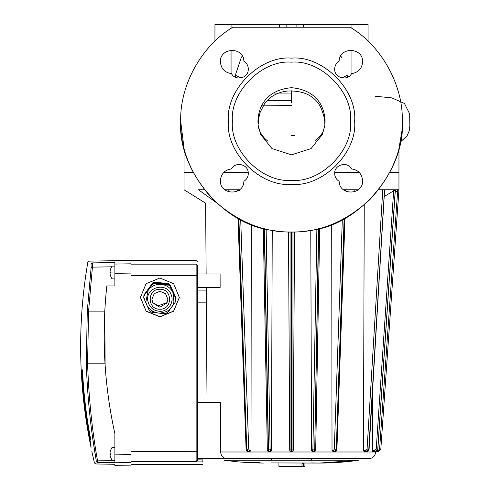 <?xml version="1.0" encoding="UTF-8"?>
<svg xmlns="http://www.w3.org/2000/svg" width="491" height="491" viewBox="0 0 491 491"><rect width="100%" height="100%" fill="white"/><g stroke="black" fill="none" stroke-linecap="round" stroke-linejoin="round"><path stroke-width="0.74" d="M197.486 287.407L220.134 287.407L220.097 273.978L197.486 273.978L197.486 265.496L197.486 451.321L130.999 451.413L130.999 275.549L196.142 275.549L196.142 264.158C196.142 259.162 196.142 259.162 196.142 264.158L130.999 264.158M130.999 464.191L169.278 464.572L130.999 464.191M179.35 297.374L173.624 311.079L159.876 316.744L146.134 311.079L140.401 297.374M197.486 451.321L197.486 460.533L196.142 461.884L202.857 461.884C202.857 465.462 202.857 465.462 202.857 461.884L202.857 459.871L197.486 459.871M159.876 316.873L146.103 311.184L140.401 297.442L146.103 283.7L159.876 278.01L173.648 283.7L179.35 297.442L173.648 311.184L159.876 316.873M197.486 265.496C197.486 260.506 197.486 260.506 197.486 265.496L196.142 264.158M114.882 273.334L114.882 264.06L130.999 263.808C130.999 259.279 130.999 259.279 130.999 263.808L130.999 273.076L114.882 273.334L114.882 285.928L106.823 285.928C101.465 335.617 104.147 384.864 114.882 433.676L114.882 454.15L130.999 454.408L130.999 273.076M130.999 454.408L130.999 462.497C130.999 467.051 130.999 467.051 130.999 462.497L114.882 462.246C114.882 466.757 114.882 466.757 114.882 462.246L114.882 454.15M92.492 437.015L96.132 459.846C90.7 429.337 87.416 397.121 86.281 363.205L87.288 311.042L91.13 267.423L92.418 267.147L92.333 262.9C88.055 260.555 88.055 260.555 92.333 262.9L114.882 262.525L114.882 264.06M105.117 365.224L104.779 311.073M106.725 286.805L106.823 285.928M91.13 267.423L91.044 264.017C86.754 261.666 86.754 261.666 91.044 264.017L92.333 262.9M96.248 461.35C93.855 463.449 93.855 463.449 96.248 461.35L96.132 459.846L97.408 460.128L97.525 462.381C95.137 464.48 95.137 464.48 97.525 462.381C95.137 464.48 95.137 464.48 97.525 462.381L96.248 461.35M81.475 374.885L81.457 374.565M81.438 374.197L81.402 373.639M81.365 373.013L81.31 372.012M81.5 375.247C81.089 368.318 81.089 368.318 81.5 375.247C82.911 399.662 86.109 423.837 91.093 447.78C92.523 454.697 92.523 454.697 91.093 447.78M114.882 464.29L95.733 463.952L94.456 462.927L92.136 452.812M92.069 452.487L91.817 451.272M81.567 373.909C81.383 368.704 81.494 368.704 81.893 373.909C83.163 396.937 86.029 419.774 90.479 442.409C91.387 447.596 91.277 447.596 90.154 442.409C85.704 419.774 82.838 396.937 81.567 373.909C81.383 368.704 81.494 368.704 81.893 373.909L81.567 373.909M90.479 442.409C91.387 447.596 91.277 447.596 90.154 442.409L90.479 442.409M82.212 372.565C82.157 369.097 82.292 369.097 82.605 372.565C83.746 394.218 86.299 415.711 90.252 437.033C90.761 440.495 90.626 440.495 89.853 437.033C85.9 415.711 83.353 394.218 82.212 372.565C82.157 369.097 82.292 369.097 82.605 372.565L82.212 372.565M90.252 437.033C90.761 440.495 90.626 440.495 89.853 437.033L90.252 437.033M112.009 453.825C112.009 445.595 112.009 445.595 112.009 453.825C112.009 462.049 112.009 462.049 112.009 453.825M110.352 450.855L109.947 453.181L110.352 450.855M110.352 453.181L109.947 453.181L110.352 453.181L110.352 454.47L109.947 454.47L110.352 454.47M110.352 456.796L109.947 454.47L110.352 456.796M112.009 272.499C112.009 264.268 112.009 264.268 112.009 272.499C112.009 280.723 112.009 280.723 112.009 272.499M110.352 269.528L109.947 271.854L110.352 269.528M110.352 271.854L109.947 271.854L110.352 271.854L110.352 273.143L109.947 273.143L110.352 273.143M110.352 275.469L109.947 273.143L110.352 275.469M279.563 466.45L301.983 466.45L301.983 463.762L303.45 463.762L303.45 466.45L304.936 466.45L304.936 463.056M303.45 466.45L301.983 466.45M303.45 463.762L301.983 463.762M170.862 286.67L175.483 296.644L170.616 286.775L170.862 286.228M144.268 298.503L144.268 299.283L143.728 297.92L143.973 294.968L144.194 295.858L144.986 294.846L144.765 293.888L151.498 284.682L151.713 285.645L152.505 284.485L152.29 283.602L154.413 282.663L154.389 283.657L155.721 283.872L155.751 282.804L167.106 284.019L167.075 285.087L168.413 285.154L168.438 284.16L170.316 285.529L170.07 286.37L170.616 287.665L170.862 286.756L175.483 297.172L175.238 298.086L175.784 299.234L176.03 297.871L175.238 296.754M170.862 287.536L175.483 297.957M175.563 301.278L175.784 299.234L175.778 301.351L174.986 302.573L174.986 301.793M174.986 302.573L168.26 311.779L167.468 312.73L167.468 312.073M152.652 311.656L152.652 312.442L151.314 312.159L149.436 310.791L144.268 299.283M165.338 313.012L165.338 313.669L164 313.657L152.652 312.442M144.765 293.796L151.498 284.596L143.973 294.882L143.728 297.19L143.973 294.882M144.765 294.668L151.498 285.467M155.751 282.718L155.751 282.276L167.106 283.491L167.106 283.933L155.721 282.982L155.751 282.276M155.751 283.589L167.106 284.805M149.436 310.146L149.681 310.766M176.03 299.044L176.03 298.399M168.438 284.074L168.438 283.632L170.316 285.001L170.316 285.443L168.413 284.344L168.438 283.632M152.29 283.516L152.29 283.074L154.413 282.135L154.413 282.577L152.29 283.516L151.498 284.596M144.986 293.514L144.194 295.042M143.973 294.968L144.194 295.858M144.194 295.128L144.986 294.048M152.505 283.233L151.713 284.755M151.498 284.682L151.713 285.645M151.713 284.841L152.505 283.761M155.721 283.872L155.751 282.804M155.721 282.982L154.413 282.577M155.721 282.54L154.389 282.399M154.389 282.926L155.721 283.074M168.413 284.344L167.106 283.933M168.413 285.154L168.438 284.16M168.413 283.902L167.075 283.755M167.075 284.289L168.413 284.43M170.616 287.665L170.862 286.756M170.616 286.775L170.316 285.443M170.616 286.339L170.07 285.111M170.07 285.639L170.616 286.867M176.03 298.313L175.483 297.086M175.784 298.418L175.784 297.982M175.238 297.282L175.784 298.51M167.247 312.65L165.369 313.485M151.345 311.975L149.442 310.803M167.112 302.597L158.114 305.819L152.646 302.597M173.924 302.045L173.078 292.888C170.702 287.947 166.817 285.118 161.416 284.393C155.978 283.958 151.578 285.903 148.214 290.23L145.833 302.069L146.582 304.592M159.876 291.292L154.242 293.624L151.903 299.252L152.867 303.033L159.876 307.206L166.891 303.033L167.848 299.252L165.516 293.624L159.876 291.292M334.678 173.495C334.794 176.877 336.28 179.479 339.134 181.302C339.306 195.897 363.009 195.436 362.616 180.848C362.07 173.949 358.381 169.966 351.55 168.886C347.462 160.974 334.181 164.608 334.678 173.495C334.181 164.608 347.462 160.974 351.55 168.886M220.391 180.62C219.722 195.338 243.689 196.038 243.88 181.302C247.255 179.055 248.698 175.919 248.194 171.893C247.2 163.859 235.195 161.699 231.464 168.886C224.731 169.929 221.042 173.839 220.391 180.62C219.722 195.338 243.689 196.038 243.88 181.302M220.391 61.897C221.042 68.679 224.731 72.588 231.464 73.632C235.195 80.812 247.2 78.658 248.194 70.624C248.698 66.598 247.255 63.462 243.88 61.215C243.689 46.479 219.722 47.179 220.391 61.897C219.722 47.179 243.689 46.479 243.88 61.215M334.678 69.022C334.181 77.909 347.462 81.537 351.55 73.632C358.381 72.551 362.07 68.562 362.616 61.67C363.009 47.081 339.306 46.62 339.134 61.215C336.28 63.038 334.794 65.641 334.678 69.022C334.181 77.909 347.462 81.537 351.55 73.632M368.066 41.146L368.066 24.55L214.948 24.55L231.065 24.55L231.065 28.38M350.605 121.259C353.25 150.498 320.746 183.002 291.507 180.357C262.268 183.002 229.763 150.498 232.409 121.259C229.763 92.02 262.268 59.515 291.507 62.161C320.746 59.515 353.25 92.02 350.605 121.259M228.376 121.259C225.553 152.492 260.273 187.206 291.507 184.389C322.74 187.206 357.46 152.492 354.637 121.259C357.46 90.025 322.74 55.305 291.507 58.128C260.273 55.305 225.553 90.025 228.376 121.259M375.455 96.261L391.861 97.881L404.437 103.441L409.69 114.004L409.819 126.169L409.242 130.876L407.045 135.878L400.349 142.04L398.962 148.331L398.962 172.298L389.86 172.298L398.962 172.298L398.962 189.759L395.218 192.079M184.051 148.331L180.694 121.259L184.051 148.331L184.051 172.298L193.153 172.298L184.051 172.298L184.051 189.759L205.637 203.188L206.134 273.978M291.507 93.051L273.284 93.051M398.962 148.331L401.847 131.484M276.942 231.108L272.137 230.365C223.411 224.976 177.478 170.174 180.694 121.259C180.314 149.54 191.134 175.655 213.149 199.61C237.11 221.631 263.225 232.446 291.507 232.071C319.788 232.446 345.903 221.631 369.864 199.61C391.879 175.655 402.7 149.54 402.319 121.259C405.535 170.174 359.602 224.976 310.877 230.365L306.077 231.108M305.181 231.224C299.645 232.286 283.368 232.286 277.832 231.224M180.694 121.259C179.731 85.109 201.684 45.553 232.863 27.238C201.684 45.553 179.731 85.109 180.694 121.259M350.151 27.238C381.329 45.553 403.283 85.109 402.319 121.259C403.283 85.109 381.329 45.553 350.151 27.238L232.863 27.238M291.507 135.363L294.864 135.363M347.536 77.259L347.653 75.129L341.994 77.916M241.351 57.281L235.361 75.129L235.477 77.259M267.276 100.36L291.507 100.367M359.167 172.298L334.758 172.298L359.167 172.298M248.256 172.298L223.847 172.298L248.256 172.298M325.079 121.854L324.839 125.297L322.397 134.424L311.036 148.577L291.507 154.837L271.977 148.577L260.617 134.424L258.174 125.297L257.935 121.854C258.07 109.309 264.109 90.252 291.507 87.68C318.905 90.252 324.944 109.309 325.079 121.854L324.711 123.634C325.091 119.884 323.649 114.182 320.371 106.529C314.203 95.561 303.242 90.393 287.487 91.031C281.674 91.657 276.335 93.578 271.468 96.801L264.821 103.202L260.175 112.273C258.88 116.962 258.254 120.743 258.303 123.634L257.935 121.854M286.136 27.238L286.136 24.55M296.877 27.238L296.877 24.55M325.011 119.031L324.784 121.743L325.024 119.221M291.507 90.81L291.507 102.472M258.002 119.031L258.229 121.743M216.04 202.396L198.45 189.759L204.403 189.759M224.761 189.759L237.669 189.759L237.724 190.962M345.29 190.962L345.333 189.759L358.252 189.759M378.61 189.759L384.502 189.759L368.796 449.179L366.421 451.677L364.15 451.677L363.469 450.339L364.242 204.857M363.469 450.339L365.856 450.339L366.642 451.677C368.348 451.143 369.164 450.302 369.091 449.167L384.508 189.759M384.625 189.759L395.267 189.759L377.745 449.179L375.13 451.677L377.849 449.173L395.372 189.79L384.398 196.394M375.247 451.677L377.039 450.941L377.849 449.173L395.329 189.759L398.962 189.759L380.82 449.179L378.138 451.677L375.64 451.646L375.64 451.99C375.216 456.047 372.982 458.269 368.925 458.662L355.306 458.662M345.333 189.759L343.479 189.759M239.682 190.551L237.681 189.759M291.396 232.071L291.286 451.677L291.949 451.677L293.293 450.339L291.949 451.677L291.065 451.677L289.721 450.339L288.518 232.028M271.462 450.339L270.154 451.677L269.301 451.677L270.559 450.339L271.462 450.339L272.241 230.383M250.993 450.339L249.821 451.677L248.385 451.677L249.483 450.339L250.993 450.339L251.3 224.516M217.145 203.188C201.954 203.188 201.954 203.188 217.145 203.188M372.301 450.339L374.897 450.339L375.13 451.677L372.657 451.677L372.301 450.339L372.608 391.051M344.123 218.783L336.261 449.179L335.015 451.677L333.193 451.677L332.02 450.339L331.713 224.516M318.506 228.732L314.731 449.179L314.142 451.677L312.859 451.677L311.552 450.339L310.772 230.383M293.293 450.339L294.496 232.028M220.643 451.99L220.49 402.246L197.486 402.246L197.486 458.662L368.925 458.662L227.1 458.662C223.221 458.312 221.067 456.084 220.643 451.99L375.64 451.99M227.707 458.662L227.1 458.662M289.721 450.339L291.065 451.677M291.728 451.677L291.617 232.071M240.7 219.735L248.716 449.093L246.948 449.179L248.385 451.677L247.998 451.677L246.752 449.179L238.89 218.783M264.293 228.677L268.282 449.179L269.301 451.677L268.872 451.677L268.282 449.179L267.307 449.093L263.311 228.419L267.307 449.093M312.902 449.093L314.516 449.179L313.712 451.677L312.454 450.339L312.902 449.093L316.885 229.125M334.297 449.093L336.065 449.179L334.629 451.677L333.53 450.339L334.297 449.093L342.313 219.735M366.642 451.677L368.913 449.179L384.619 189.759M377.499 450.339L378.254 450.339L378.138 451.677L380.82 449.179L379.598 449.093L397.673 190.551M198.45 189.759C179.448 189.759 179.448 189.759 198.45 189.759M237.914 190.858L237.877 189.759L239.534 189.759M206.484 302.18L197.486 302.18M206.398 290.095L197.486 290.095M259.985 462.933L259.985 462.264L250.625 462.264L250.625 462.933L260.359 462.933M260.052 462.933L260.052 462.264M311.656 462.933L311.644 462.933C327.38 463.394 343.037 462.497 358.62 460.251L336.396 462.54L319.641 463.056L358.62 460.251L224.393 460.251M197.486 275.463L196.142 275.549L196.142 461.387L197.486 460.049M196.142 461.884L196.142 461.387L130.999 461.387M111.537 266.816L92.418 267.147L88.583 311.134L104.779 311.134M87.288 311.042L88.583 311.134L87.582 363.162L104.988 363.162M86.281 363.205L87.582 363.162C88.711 397.188 91.989 429.508 97.408 460.128L114.882 460.417M114.882 462.669L97.525 462.381M168.438 284.805L170.316 286.173M152.29 284.246L154.413 283.307M143.728 297.92L143.973 295.613M159.876 311.319C168.333 311.675 174.753 301.83 171.003 294.262C166.148 281.533 145.219 287.487 147.828 300.86C149.282 307.286 153.296 310.772 159.876 311.319M159.876 289.285C146.999 288.733 146.999 309.766 159.876 309.22C172.758 309.766 172.758 288.733 159.876 289.285M351.949 73.601L351.949 50.192M351.949 28.38L351.949 24.55M235.361 75.129L241.02 77.916M231.065 73.601L231.065 50.192M279.416 27.238L279.416 24.55M303.598 27.238L303.598 24.55M365.856 450.339L367.072 449.093L368.52 449.093M377.806 449.179L376.216 449.093L393.684 190.551M289.948 450.339L290.058 449.093L292.955 449.093L293.066 450.339M292.955 232.059L292.955 449.093M290.058 449.093L290.058 232.059M319.721 228.413L315.725 449.105L314.731 449.179L318.72 228.677M319.702 228.419L315.707 449.093M345.136 189.759L345.099 190.858M266.128 229.125L270.111 449.093L268.497 449.179L264.508 228.732M336.808 449.093L336.261 449.179L344.32 218.673M238.694 218.673L246.752 449.179L246.206 449.093M367.072 449.093L382.771 189.759M374.897 450.339L376.216 449.093M378.254 450.339L379.598 449.093M311.552 450.339L312.454 450.339M332.02 450.339L333.53 450.339M248.716 449.093L249.483 450.339M270.111 449.093L270.559 450.339M81.181 369.876C79.493 333.763 81.709 297.89 87.828 262.255L89.129 261.138L130.999 260.408L196.142 260.408L197.486 261.752M130.999 464.572L202.857 464.572M130.999 465.91L114.882 465.634M82.85 369.876L82.267 369.876M114.882 447.442L112.009 447.442L110.328 450.855M114.882 460.202L112.009 460.202L110.328 456.796M114.882 266.116L112.009 266.116L110.328 269.528M114.882 278.876L112.009 278.876L110.328 275.469M278.078 463.056L278.078 466.45M228.892 189.759L228.708 191.858M354.121 189.759L354.306 191.858M145.833 302.069L145.833 302.075C146.281 305.69 150.663 312.767 160.066 313.148L166.486 311.546C170.34 309.465 172.814 306.31 173.918 302.075M165.338 313.675L167.462 312.736M291.507 105.54L261.654 105.878M341.902 57.6L340.674 56.048M242.339 56.048L241.112 57.6M214.948 41.146L214.948 24.55M324.839 125.297L323.477 130.784L320.875 135.356L315.719 140.598M257.99 119.221L258.229 121.707M267.3 140.604C265.244 139.346 262.9 136.602 260.273 132.367L258.775 128.519L258.174 125.297M346.002 189.759L345.946 191.294M345.001 218.299L336.93 449.13C336.679 450.855 336.04 451.702 335.015 451.677M237.012 189.759L237.067 191.294M238.012 218.299L246.083 449.13C245.991 450.419 246.629 451.266 247.998 451.677M206.226 287.407L207.03 402.246M314.142 451.677C315.486 451.229 316.014 450.376 315.725 449.105M267.288 449.105C266.987 450.339 267.521 451.192 268.872 451.677M311.656 458.662L311.656 460.251M271.357 458.662L271.357 460.251M271.357 462.933L319.641 463.056M224.35 460.251L237.454 461.822L250.625 462.755M255.381 462.933L263.372 463.056"/></g></svg>
